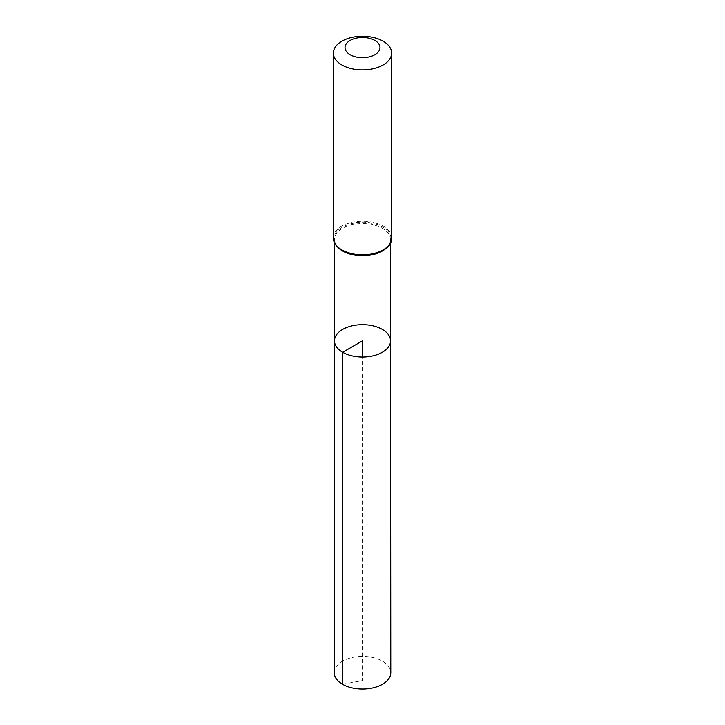 <?xml version="1.0" encoding="UTF-8"?>
<svg xmlns="http://www.w3.org/2000/svg" width="725" height="725" viewBox="0 0 725 725"><rect width="100%" height="100%" fill="white"/><g stroke="black" fill="none" stroke-linecap="round" stroke-linejoin="round"><path stroke-width="0.54" stroke-dasharray="3.62 2.72" d="M334.47 340.832A28.03 16.186 180 0 1 362.5 324.655A28.03 16.186 180 0 1 390.53 340.832M334.225 672.737A28.275 16.322 180 0 1 351.688 657.657A28.275 16.322 180 0 1 382.492 661.2A28.275 16.322 180 0 1 390.775 672.737M342.508 684.282L362.5 680.639L362.5 357.017M338.022 247.433A27.958 16.14 180 0 1 334.542 239.631A27.958 16.14 180 0 1 362.5 223.499A27.958 16.14 180 0 1 390.458 239.631A27.958 16.14 180 0 1 386.978 247.433M333.355 237.972A29.145 16.829 180 0 1 362.5 221.143A29.145 16.829 180 0 1 391.645 237.972M342.309 250.46A28.556 16.485 180 0 1 339.916 228.719A28.556 16.485 180 0 1 376.973 224.596A28.556 16.485 180 0 1 388.745 245.295M390.458 242.92L390.458 239.631C392.515 252.2 358.739 261.208 342.49 250.515C337.179 247.252 334.524 243.627 334.542 239.631L334.542 242.92"/><path stroke-width="1.09" d="M342.68 352.278A28.03 16.186 180 0 1 334.47 340.832A28.03 16.186 180 0 1 362.5 324.655A28.03 16.186 180 0 1 390.53 340.832A28.03 16.186 180 0 1 373.23 355.785A28.03 16.186 180 0 1 342.68 352.278A28.03 16.186 180 0 1 334.47 340.832L334.225 672.737A28.275 16.322 180 0 0 342.508 684.282A28.275 16.322 180 0 0 373.33 687.817A28.275 16.322 180 0 0 390.775 672.737L390.53 340.832A28.03 16.186 180 0 1 373.23 355.785A28.03 16.186 180 0 1 342.68 352.278M350.13 54.719A17.491 10.096 180 0 1 357.978 37.827A17.491 10.096 180 0 1 379.392 50.197A17.491 10.096 180 0 1 350.13 54.719M341.892 64.978A29.145 16.829 180 0 1 333.355 53.079A29.145 16.829 180 0 1 362.5 36.25A29.145 16.829 180 0 1 391.645 53.079A29.145 16.829 180 0 1 373.656 68.621A29.145 16.829 180 0 1 341.892 64.978M362.5 357.017L362.5 340.832L342.68 352.278L342.508 684.282M386.978 247.433A27.958 16.14 180 0 1 342.735 251.049A27.958 16.14 180 0 1 338.022 247.433M341.892 249.871A29.145 16.829 180 0 1 333.355 237.972C333.482 242.866 336.409 247.007 342.127 250.406C358.938 261.136 392.986 252.853 391.645 237.972A29.145 16.829 180 0 1 373.656 253.523A29.145 16.829 180 0 1 341.892 249.871M388.745 245.295A28.556 16.485 180 0 1 342.309 250.46M334.542 242.92L334.47 340.832M390.458 242.92L390.53 340.832M333.355 53.079L333.355 237.972M391.645 53.079L391.645 237.972"/></g></svg>
